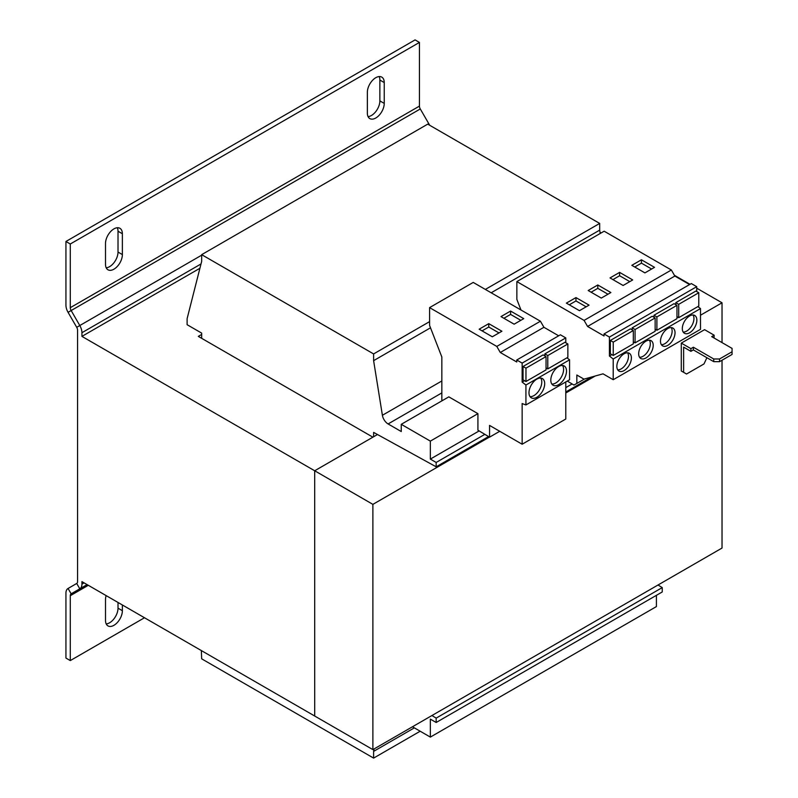 <?xml version="1.0" encoding="UTF-8"?>
<svg xmlns="http://www.w3.org/2000/svg" width="798" height="798" viewBox="0 0 798 798"><rect width="100%" height="100%" fill="white"/><g stroke="black" fill="none" stroke-linecap="round" stroke-linejoin="round"><path stroke-width="1.2" d="M106.114 595.597A11.93 6.893 120 0 0 105.506 599.607L105.506 620.445A11.93 6.893 120 0 0 107.969 625.901A11.93 6.893 120 0 0 117.166 622.709A11.93 6.893 120 0 0 122.373 610.699L122.373 604.984M375.798 77.695A11.93 6.893 120 0 0 367.359 92.309L367.359 113.136A11.93 6.893 120 0 0 369.833 118.603A11.93 6.893 120 0 0 379.02 115.401A11.93 6.893 120 0 0 384.237 103.401L384.237 82.563A11.93 6.893 120 0 0 381.763 77.107A11.93 6.893 120 0 0 375.798 77.695M113.934 228.876A11.93 6.893 120 0 0 105.506 243.49L105.506 264.318A11.93 6.893 120 0 0 107.969 269.784A11.93 6.893 120 0 0 117.166 266.582A11.93 6.893 120 0 0 122.373 254.582L122.373 233.744A11.93 6.893 120 0 0 119.909 228.288A11.93 6.893 120 0 0 113.934 228.876M558.66 384.676A11.112 6.414 120 0 0 565.912 374.89A11.112 6.414 120 0 0 564.216 365.983A11.112 6.414 120 0 0 558.66 366.531A11.112 6.414 120 0 0 551.398 376.327A11.112 6.414 120 0 0 553.104 385.225A11.112 6.414 120 0 0 558.66 384.676M551.847 384.047A11.112 6.414 120 0 0 555.747 383A11.112 6.414 120 0 0 562.56 365.484M536.835 397.274A11.112 6.414 120 0 0 544.096 387.489A11.112 6.414 120 0 0 542.391 378.581A11.112 6.414 120 0 0 536.835 379.13A11.112 6.414 120 0 0 529.583 388.925A11.112 6.414 120 0 0 531.278 397.823A11.112 6.414 120 0 0 536.835 397.274M530.022 396.646A11.112 6.414 120 0 0 533.932 395.599A11.112 6.414 120 0 0 540.745 378.082M667.766 345.374A10.284 5.935 120 0 0 674.48 336.307A10.284 5.935 120 0 0 672.904 328.068A10.284 5.935 120 0 0 667.766 328.577A10.284 5.935 120 0 0 661.043 337.634A10.284 5.935 120 0 0 662.619 345.883A10.284 5.935 120 0 0 667.766 345.374M661.372 344.676A10.284 5.935 120 0 0 664.854 343.689A10.284 5.935 120 0 0 671.248 327.589M689.582 332.776A10.284 5.935 120 0 0 696.305 323.709A10.284 5.935 120 0 0 694.729 315.469A10.284 5.935 120 0 0 689.582 315.978A10.284 5.935 120 0 0 682.869 325.035A10.284 5.935 120 0 0 684.445 333.285A10.284 5.935 120 0 0 689.582 332.776M683.198 332.078A10.284 5.935 120 0 0 686.679 331.09A10.284 5.935 120 0 0 693.063 314.991M645.941 357.973A10.284 5.935 120 0 0 652.664 348.906A10.284 5.935 120 0 0 651.088 340.666A10.284 5.935 120 0 0 645.941 341.175A10.284 5.935 120 0 0 639.228 350.232A10.284 5.935 120 0 0 640.804 358.482A10.284 5.935 120 0 0 645.941 357.973M639.557 357.275A10.284 5.935 120 0 0 643.038 356.287A10.284 5.935 120 0 0 649.422 340.187M624.126 370.571A10.284 5.935 120 0 0 630.839 361.504A10.284 5.935 120 0 0 629.263 353.265A10.284 5.935 120 0 0 624.126 353.773A10.284 5.935 120 0 0 617.403 362.831A10.284 5.935 120 0 0 618.979 371.08A10.284 5.935 120 0 0 624.126 370.571M617.732 369.873A10.284 5.935 120 0 0 621.213 368.885A10.284 5.935 120 0 0 627.597 352.786M565.782 342.771L565.782 337.903L560.405 334.801L516.755 359.998L516.755 362.003L500.286 352.487L496.785 346.422L429.583 307.619L429.583 325.434L441.843 357.025L441.843 400.047L442.571 400.466M484.845 434.351L436.167 462.451L430.351 459.089L430.351 441.114L477.922 413.653L477.922 430.202L489.553 437.164L489.553 425.414L522.141 444.227L522.141 403.539L525.922 404.955L525.922 385.025L522.141 382.072L522.141 363.1L565.782 337.903M522.141 382.072L524.555 380.686M546.041 356.566L543.129 354.891L523.049 366.481L523.049 379.818L525.962 381.494L525.962 368.157L546.041 356.566L546.041 369.903L525.962 381.494M567.857 343.968L567.857 357.305L547.787 368.895L547.787 355.559L567.857 343.968L564.954 342.292L544.874 353.883L544.874 355.898M430.351 459.089L479.129 430.93M430.351 441.114L401.254 424.317L401.254 431.548L388.097 423.947L441.843 392.915M412.456 726.769L430.351 737.103L656.415 606.58L656.415 595.328M436.167 722.489L436.167 718.12L662.24 587.597L662.24 591.966L436.167 722.489L430.351 719.128L430.351 737.103M662.24 587.597L658.021 584.994M436.167 718.12L431.947 715.517M436.167 462.451L436.167 466.82L373.614 432.386L373.614 436.755M436.167 466.82L488.566 436.566M565.782 391.988L591.837 376.945M565.782 387.619L572.126 383.958M477.922 413.653L448.825 396.855L401.254 424.317M429.583 321.624L373.614 353.933L373.614 360.656L382.392 415.279A8.229 4.748 -120 0 0 388.097 423.947M491.169 292.786L599.677 230.133L600.216 233.475M373.614 360.656L430.501 327.808M485.344 289.425L599.677 223.42L599.677 230.133M599.677 223.42L427.728 124.139L201.665 254.662L201.665 261.385L187.111 318.661L187.111 324.706L201.665 333.105L201.665 338.312M373.614 353.933L201.665 254.662M201.355 650.589L201.665 658.829L373.614 758.1L420.167 731.227M374.102 748.913L373.614 751.377L414.352 727.866M373.614 751.377L373.614 758.1M419.439 42.424L70.294 243.998L70.294 307.679L419.439 106.104L419.439 42.424L415.07 39.9L65.935 241.475L65.935 305.155A10.284 5.935 60 0 0 68.059 312.327L76.718 327.32A4.11 2.374 -120 0 1 77.566 330.182L77.566 581.582A4.11 2.374 -120 0 1 76.718 583.468L68.059 588.465A10.284 5.935 60 0 0 65.935 593.173L65.935 658.071L70.294 660.584L144.488 617.752M76.718 583.468L79.8 588.814L71.152 593.812A4.11 2.374 60 0 0 70.294 595.697L70.294 660.584M106.204 623.926A11.93 6.893 120 0 0 118.014 608.176L118.014 602.47M68.059 588.465L71.152 593.812L79.8 588.814A10.284 5.935 -120 0 0 81.935 584.106L84.069 582.869M65.935 241.475L70.294 243.998M368.058 116.628A11.93 6.893 120 0 0 379.868 100.877L379.868 80.049A11.93 6.893 120 0 0 379.17 76.558M106.204 267.809A11.93 6.893 120 0 0 118.014 252.058L118.014 231.23A11.93 6.893 120 0 0 117.306 227.739M68.059 312.327L71.152 310.542A4.11 2.374 60 0 1 70.294 307.679M419.439 106.104A4.11 2.374 -120 0 0 420.287 108.967L428.945 123.959A10.284 5.935 60 0 1 429.613 125.226M199.909 268.268L81.935 336.387L81.935 332.706A10.284 5.935 -120 0 0 79.8 325.534L201.665 255.18M420.287 108.967L71.152 310.542L79.8 325.534L76.718 327.32M81.935 336.387L314.691 470.77L314.701 716.015L81.935 581.632L81.935 584.106M201.665 334.452L198.313 336.387L372.885 437.174L314.691 470.77L314.701 716.025L372.885 749.621L722.03 548.046L722.03 360.237M601.094 232.966L600.036 232.358M700.494 315.22L722.03 302.791L722.03 342.601M595.208 376.008L565.782 392.995M489.423 437.085L372.885 504.366L372.885 749.621M684.205 372.666L681.293 370.99L686.529 374.013L703.996 363.938L706.898 357.723M693.372 347.22L713.741 358.98L719.557 358.98L719.557 361.664L713.741 361.664L693.372 349.913L693.372 347.22L690.898 348.646L681.293 343.11L681.293 370.99M681.293 343.11L704.574 329.664L714.17 335.21L711.696 336.636L732.065 348.397L732.065 351.758L719.557 358.98M372.885 504.366L314.701 470.77L377.394 434.571M722.03 302.791L696.714 288.178M690.021 284.307L674.42 275.3M719.557 361.664L732.065 354.442L732.065 351.758M693.372 349.913L690.898 351.339L683.627 347.14L683.627 372.337M714.03 337.983L714.17 335.21M690.898 348.646L690.898 351.339M713.741 361.664L713.741 358.98M489.553 437.164L499.728 431.289M522.141 363.1L516.755 359.998M558.67 335.798L543.927 327.29L540.426 321.225L473.224 282.422L429.583 307.619M525.922 404.955L569.572 379.758L569.572 359.828L566.989 357.813M522.141 444.227L565.782 419.03L565.782 381.943M514.131 324.188L523.737 318.641L510.58 311.05L500.984 316.597L514.131 324.188M479.159 329.195L492.306 336.786L501.912 331.24L488.765 323.649L479.159 329.195M496.785 346.422L540.426 321.225M525.922 385.025L569.572 359.828M500.286 352.487L543.927 327.29M523.049 366.481L525.962 368.157M567.288 381.075L573.981 385.065L576.844 383.419L576.844 375.02L583.956 379.13L603.029 373.843L613.213 379.718L613.213 358.99L609.433 356.038L609.433 337.065L604.036 333.953L604.036 335.958L587.567 326.452L584.076 320.397L516.865 281.594L516.865 299.41L520.974 309.993M689.582 284.557L674.849 276.058L671.357 270.003L604.156 231.201L516.865 281.594M696.714 291.539L696.714 286.672L691.317 283.559L604.036 333.953M613.213 379.718L700.494 329.325L700.494 308.597L697.911 306.582M698.789 292.736L698.789 306.073L678.709 317.664L678.709 304.327L698.789 292.736L695.876 291.061L675.806 302.651L675.806 304.666M609.433 337.065L696.714 286.672M676.963 305.335L676.963 318.671L656.894 330.262L656.894 316.926L676.963 305.335L674.061 303.659L653.981 315.25L653.981 317.265M613.213 358.99L700.494 308.597M587.567 326.452L674.849 276.058M584.076 320.397L671.357 270.003M623.108 285.485L632.704 279.938L619.607 272.387L610.011 277.923L623.108 285.485M644.924 272.886L654.53 267.34L641.432 259.789L631.836 265.325L644.924 272.886M655.148 317.933L655.148 331.27L635.068 342.861L635.068 329.524L655.148 317.933L652.235 316.257L632.156 327.848L632.156 329.863M609.433 356.038L611.837 354.651M633.323 330.532L630.41 328.856L610.34 340.447L610.34 353.783L613.243 355.459L613.243 342.123L633.323 330.532L633.323 343.868L613.243 355.459M601.283 298.083L610.879 292.537L597.792 284.986L588.186 290.522L601.283 298.083M579.458 310.681L589.064 305.135L575.966 297.584L566.371 303.12L579.458 310.681M576.844 383.419L584.565 378.96M632.156 327.848L635.068 329.524M633.323 341.853L635.068 342.861M610.34 340.447L613.243 342.123M675.806 302.651L678.709 304.327M676.963 316.656L678.709 317.664M653.981 315.25L656.894 316.926M655.148 329.255L656.894 330.262M544.874 353.883L547.787 355.559M546.041 367.888L547.787 368.895M586.151 306.821L575.966 300.936L569.273 304.806M575.966 300.936L575.966 297.584M607.976 294.223L597.792 288.337L591.099 292.208M597.792 288.337L597.792 284.986M651.617 269.026L641.432 263.141L634.739 267.011M641.432 263.141L641.432 259.789M629.792 281.624L619.607 275.739L612.924 279.609M619.607 275.739L619.607 272.387M498.999 332.926L488.765 327.01L482.072 330.871M488.765 327.01L488.765 323.649M520.825 320.327L510.58 314.412L503.887 318.272M510.58 314.412L510.58 311.05M382.392 415.279L441.843 380.965M70.294 595.697L88.289 585.303M79.8 588.814L87.082 584.615M428.187 124.408L428.945 123.959M81.935 332.706L201.006 263.958M118.014 252.058L122.373 254.582M122.373 233.744L118.014 231.23M379.868 100.877L384.237 103.401M384.237 82.563L379.868 80.049M118.014 608.176L122.373 610.699"/></g></svg>

